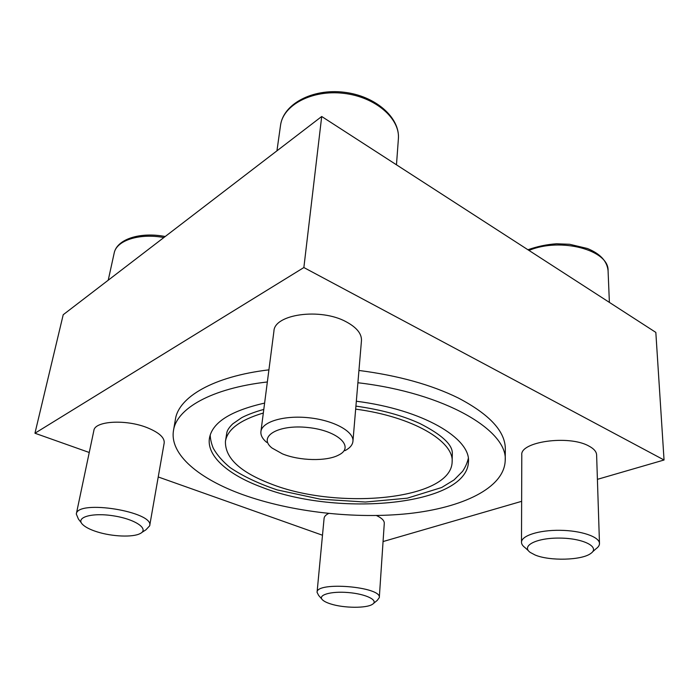 <?xml version="1.0" encoding="UTF-8"?>
<svg xmlns="http://www.w3.org/2000/svg" width="699" height="699" viewBox="0 0 699 699"><rect width="100%" height="100%" fill="white"/><g stroke="black" fill="none" stroke-linecap="round" stroke-linejoin="round"><path stroke-width="1.05" d="M89.245 452.489L34.95 433.231L63.216 314.725L321.706 116.497L655.828 332.401L664.05 460.003L597.4 479.348M264.615 403.096C230.513 410.837 212.12 422.572 209.42 438.29C206.607 456.36 228.669 474.997 261.776 487.212C337.329 517.146 466.958 505.849 468.452 461.864C470.934 438.413 422.738 409.553 356.333 401.243M322.492 535.233L158.227 476.963M34.95 433.231L303.864 267.542L664.05 460.003M321.706 116.497L303.864 267.542M521.637 501.332L383.061 541.559M358.945 370.453C398.229 375.546 431.362 384.738 458.352 398.028C489.903 414.594 505.56 431.72 505.325 449.405L505.202 460.641C508.173 430.698 445.219 392.882 357.905 382.746M267.35 381.969C211.15 388.373 176.559 408.732 173.501 430.453L175.405 419.374C178.542 397.259 213.02 376.481 268.914 369.85M76.305 514.018L93.876 430.497C94.715 420.938 125.986 419.103 147.166 427.666C158.988 432.489 164.667 437.583 164.195 442.93L149.665 525.814C154.732 511.86 77.344 499.156 76.305 514.018L78.402 519.034L81.364 522.869M376.508 515.556C381.776 518.02 384.371 520.598 384.284 523.306L379.304 597.61C381.907 586.758 316.201 581.201 317.066 592.333L318.648 595.426L321.855 599.078M317.066 592.333L324.1 518.282C324.301 516.456 325.813 514.857 328.652 513.477M260.919 431.589L273.929 331.16C274.191 314.174 320.544 307.647 346.197 321.802C356.708 327.464 361.802 333.755 361.462 340.675L352.943 441.296C354.096 431.571 333.947 420.361 308.993 417.775C284.056 415.057 261.863 421.803 260.919 431.589C260.535 435.267 262.483 438.885 266.765 442.432M521.498 542.284L521.795 455.032C519.698 441.794 568.706 434.673 588.759 445.979C593.827 448.644 596.448 451.615 596.614 454.892L599.48 543.472C599.515 536.823 581.122 530.515 560.013 530.305C538.912 529.999 521.271 535.749 521.498 542.284C521.524 544.128 522.686 545.893 524.984 547.579L528.514 550.821M173.501 430.453C169.394 454.682 199.538 479.121 242.815 494.665C291.605 512.157 355.214 519.287 408.924 513.564C462.231 507.736 504.189 488.12 505.202 460.641M355.922 406.119C380.955 409.658 402.248 415.451 419.802 423.48C441.48 434.507 452.323 444.407 452.34 453.17L452.131 462.048C454.35 441.55 412.838 416.63 355.669 409.142M263.322 413.022C239.949 420.02 227.315 429.483 225.436 441.41L226.834 432.646C227.367 430.068 229.351 427.133 232.776 423.847L241.487 417.819C244.44 416.054 253.947 412.026 263.794 409.422M225.436 441.41C224.982 457.924 240.028 472.035 270.557 483.76C336.857 510.384 451.082 500.196 452.131 462.048M535.093 554.997C549.466 561.148 581.647 560.406 590.725 553.494C600.45 547.142 583.674 538.309 560.126 538.09C536.614 537.671 520.676 545.875 530.305 552.463L535.093 554.997M592.516 551.895L596.046 548.732C598.361 547.09 599.506 545.334 599.48 543.472M330.845 603.988C343.856 608.191 366.669 608.401 372.48 604.277C378.928 600.415 366.197 594.01 348.364 592.56C330.54 590.987 316.988 595.155 322.711 600.048C324.327 601.49 327.036 602.8 330.845 603.988M373.484 603.464L377.242 600.397L379.304 597.61M97.301 531.913C112.216 536.631 132.749 537.479 140.027 533.625C149.595 529.213 135.842 519.374 114.016 515.923C92.189 512.297 75.064 517.277 82.622 524.495C85.453 527.256 90.346 529.728 97.301 531.913M141.783 532.489L145.908 529.825L149.665 525.814M282.431 453.861C299.452 460.894 326.695 461.532 338.657 455.04C355.197 447.15 338.133 430.558 307.953 427.517C277.791 424.162 257.468 436.849 272.042 448.042L282.431 453.861M344.974 450.663C349.893 448.085 352.549 444.966 352.943 441.296M527.928 249.753C537.356 246.415 546.898 244.423 556.561 243.785L569.641 244.283L587.422 248.503C600.258 253.763 607.143 261.181 608.078 270.766C609.205 250.041 560.554 237.075 528.977 250.434M163.872 237.538C139.118 232.977 116.34 240.517 114.164 253.134L108.231 280.203M280.526 125.392C283.278 103.933 312.453 88.432 343.829 92.207C375.241 95.746 400.212 117.467 398.378 138.935C400.309 118.716 375.538 96.925 343.707 93.343C311.911 89.516 282.929 105.138 280.526 125.392L276.944 150.827M468.278 458.492C467.299 462.79 465.403 467.072 462.607 471.318L454.097 479.898L441.672 487.5L407.307 498.177L365.332 502.039L320.229 499.173L277.285 489.929C258.831 483.752 243.138 476.334 230.224 467.666C222.745 461.532 217.109 455.075 213.3 448.295C211.404 443.699 210.364 439.26 210.198 435.005M608.078 270.766L609.388 302.387M165.2 236.515C140.569 231.727 116.951 238.901 114.164 253.134M398.378 138.935L396.473 164.807"/></g></svg>

